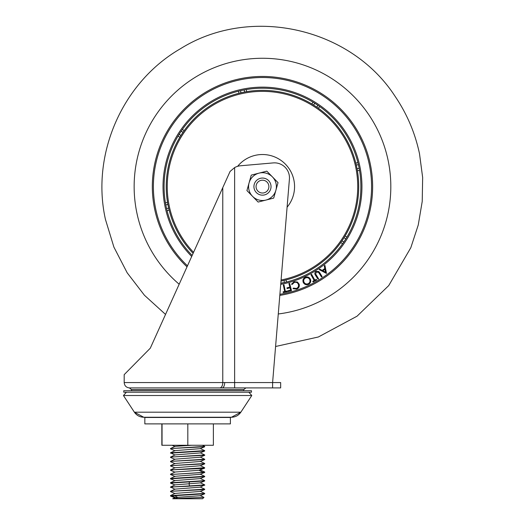 <?xml version="1.0" encoding="UTF-8"?>
<svg xmlns="http://www.w3.org/2000/svg" width="525" height="525" viewBox="0 0 525 525"><rect width="100%" height="100%" fill="white"/><g stroke="black" fill="none" stroke-linecap="round" stroke-linejoin="round"><path stroke-width="0.79" d="M187.012 266.851A110.158 110.158 0 0 1 239.945 78.776A110.158 110.158 0 0 1 370.309 164.076A110.158 110.158 0 0 1 279.805 295.391M280.803 283.277A98.398 98.398 0 0 0 358.792 166.477A98.398 98.398 0 0 0 242.353 90.293A98.398 98.398 0 0 0 192.163 255.439A98.398 98.398 0 0 1 167.048 210.584L169.148 210.151M318.445 108.294L319.62 106.503A98.398 98.398 0 0 1 357.906 162.625L358.417 164.745L356.278 164.994M246.678 91.652L246.238 89.558A98.398 98.398 0 0 1 312.998 102.172L317.828 105.256L316.818 107.153M240.87 92.807L240.614 90.668A98.398 98.398 0 0 1 244.099 89.946A98.398 98.398 0 0 0 240.614 90.668L244.099 89.946L244.722 92M184.163 130.64L182.372 129.465A98.398 98.398 0 0 1 238.501 91.179L238.941 93.273M180.876 135.562L179.183 134.229A98.398 98.398 0 0 1 181.132 131.257A98.398 98.398 0 0 0 179.183 134.229L181.132 131.257L183.028 132.267M167.528 202.407L165.434 202.847A98.398 98.398 0 0 1 178.047 136.087L179.839 137.255M285.351 291.362L286.945 291.027L287.103 291.775L283.251 292.582L283.093 291.828L284.694 291.5L283.316 284.918L283.973 284.78L285.351 291.362M296.592 289.144L293.016 288.697L293.423 288.081L296.349 288.455C298.174 287.667 298.856 286.315 298.403 284.392C297.59 282.568 296.218 281.912 294.276 282.43L292.189 284.419L291.493 284.189L294.092 281.754L297.426 281.997L299.165 284.209C299.703 286.565 298.85 288.212 296.592 289.144M314.849 280.166L316.306 279.359L316.654 279.996L313.084 281.971L312.736 281.341L314.186 280.534L310.931 274.667L311.594 274.299L314.849 280.166M326.504 273.433L319.174 269.607L319.817 269.135L322.199 270.414L324.778 268.518L324.273 265.86L324.936 265.374L326.504 273.433M319.738 272.764L322.127 276.563L321.497 276.957L318.55 272.337L316.332 272.042L315.65 273.965L318.59 278.788L317.966 279.182L315.571 275.389C314.495 273.912 314.606 272.606 315.925 271.464L318.787 271.517L319.738 272.764M310.373 279.142C311.207 281.387 310.597 283.126 308.549 284.353C306.278 285.213 304.526 284.596 303.299 282.509C302.479 280.258 303.096 278.519 305.169 277.312C307.414 276.472 309.153 277.082 310.373 279.142M289.616 283.388L291.526 290.601L287.91 291.552L287.726 290.843L290.62 290.076L290.023 287.825L287.129 288.586L286.939 287.877L289.839 287.109L288.901 283.579L289.616 283.388M340.791 242.57L342.582 243.744A98.398 98.398 0 0 1 286.46 282.037L286.02 279.937M345.122 235.955L346.913 237.129A98.398 98.398 0 0 0 359.527 170.363L357.433 170.802M355.812 163.065L357.906 162.625M311.83 103.963L312.998 102.172M284.091 280.402L284.34 282.542L280.816 283.119M344.085 237.648L345.778 238.98L343.829 241.959L341.933 240.942M314.856 103.307A98.398 98.398 0 0 1 317.828 105.256A98.398 98.398 0 0 0 314.856 103.307L313.523 105M165.815 204.986L167.875 204.363M166.543 208.471L168.683 208.215M359.139 168.223L357.085 168.847M322.895 270.795L325.5 272.219L324.936 269.292L322.895 270.795M303.995 282.181C304.973 283.854 306.377 284.366 308.208 283.71C309.868 282.699 310.36 281.288 309.678 279.471C308.707 277.804 307.315 277.298 305.498 277.955C303.811 278.939 303.312 280.35 303.995 282.181M237.615 166.327A32.084 32.084 0 0 1 294.564 186.605A32.084 32.084 0 0 1 287.09 207.191M193.567 252.335A95.235 95.235 0 0 1 262.48 91.37A95.235 95.235 0 0 1 281.078 280.009M193.115 253.339A96.259 96.259 0 0 1 262.48 90.346A96.259 96.259 0 0 1 280.987 281.065M256.305 184.872A6.418 6.418 0 0 0 260.748 192.787A6.418 6.418 0 0 0 268.656 188.337A6.418 6.418 0 0 0 264.213 180.429A6.418 6.418 0 0 0 256.305 184.872M270.716 188.921A8.557 8.557 0 0 1 260.164 194.841A8.557 8.557 0 0 1 254.244 184.295A8.557 8.557 0 0 1 264.79 178.369A8.557 8.557 0 0 1 270.716 188.921M273.696 198.096L258.142 202.059L246.921 190.575L249.093 182.844A13.906 13.906 0 0 0 265.919 200.077A13.906 13.906 0 0 0 275.868 190.365L273.696 198.096M251.265 175.12L249.093 182.844A13.906 13.906 0 0 1 259.042 173.132L266.818 171.15L272.429 176.892L278.033 182.634L275.868 190.365A13.906 13.906 0 0 0 259.042 173.132L251.265 175.12M231.466 417.25L240.85 412.184C238.58 415.446 235.449 417.139 231.466 417.25L143.765 417.25L134.374 412.184L240.857 412.184L251.783 395.515L123.441 395.515L134.374 412.184C136.651 415.446 139.781 417.139 143.765 417.25L143.765 417.25M188.048 390.725L123.762 390.725L123.762 392.227L251.462 392.227L251.462 390.725L188.048 390.725M187.904 417.467L144.834 417.467L144.834 423.885L230.396 423.885L230.396 417.467L187.904 417.467M131.414 389.557L129.393 387.909L272.606 387.909L245.897 387.909L243.817 389.557L131.414 389.557L131.69 390.725M150.294 348.187L124.189 374.647L150.294 348.187L230.088 171.439L234.629 167.573A14.976 14.976 90 0 1 240.562 165.769L273.19 162.914A14.976 14.976 90 0 1 289.4 179.281L272.606 382.561L280.658 382.561L280.658 387.909L272.606 387.909L272.606 382.561L272.606 387.909M222.351 387.909L222.173 387.909A5.348 2.494 -90 0 0 224.667 382.561L272.606 382.561M170.5 448.54L204.645 446.788L204.724 446.408L170.5 448.54L175.015 446.362L191.796 445.272M175.042 450.798L170.5 448.862M204.632 450.614L170.5 452.819L175.042 455.077M170.5 453.134L204.724 450.995L200.189 452.937L175.022 454.913L170.5 457.098L204.724 455.273L200.183 457.216L175.022 459.191L170.5 461.377L204.724 459.552L200.189 461.495L175.015 463.47L170.5 465.655L204.724 463.831L200.189 465.767L175.015 467.749L170.5 469.934L203.044 468.418L199.047 470.269L204.645 468.182L203.044 468.418M174.976 450.66L170.5 452.819M200.209 452.773L204.724 454.958L170.5 457.098M200.209 457.052L204.724 459.237L170.5 461.377M175.042 467.913L170.5 465.977M200.209 461.331L204.724 463.516L170.5 465.655M204.645 467.729L170.5 469.934M170.5 474.213L175.015 472.027L199.047 470.269L203.044 472.382L170.5 474.528L204.724 472.388L200.183 474.331L175.022 476.3L170.566 478.439L170.5 478.807L204.724 476.667L200.183 478.603L175.015 480.578L170.566 482.711L170.5 483.085L204.724 480.946L200.189 482.882L189.026 483.788L189.525 485.907L204.724 484.903L200.189 487.161L175.015 489.136L170.5 491.321L204.645 489.569L200.189 491.439L175.015 493.415L170.559 495.554L170.625 496.066M175.042 476.47L170.5 474.528M204.638 476.287L170.5 478.492M200.209 478.439L204.724 480.631L170.5 482.77M189.525 485.907L170.5 487.042L175.035 489.3M204.724 485.225L187.733 486.288C178.815 486.636 170.507 486.99 170.5 487.358M189.518 481.937L189.026 483.788L175.015 484.857L170.5 487.042M175.042 493.579L170.5 491.643M200.215 487.003L204.724 489.182L170.5 491.321M202.414 445.272L204.724 446.408M204.632 472.008L204.724 472.388M203.044 472.382L204.724 472.073M204.632 493.395L170.5 495.6M170.5 495.967L204.724 493.776L200.183 495.718L177.68 497.313L175.698 498.52L203.956 497.378L200.209 495.554M174.871 497.72L172.725 498.75L202.584 498.75L203.949 497.385M173.368 498.658L175.698 498.52M171.432 495.712L175.586 497.542L177.68 497.313L174.202 495.462M175.015 450.634L200.183 448.658L204.645 446.788M191.52 445.272L189.289 445.272M185.312 445.272L189.315 445.272M161.844 423.885L161.844 445.272L213.38 445.272L213.38 423.885M187.819 445.272L187.819 423.885M162.048 445.272L162.048 423.885M179.169 284.228A128.343 128.343 0 0 1 236.23 60.979A128.343 128.343 0 0 1 388.106 160.355A128.343 128.343 0 0 1 278.27 313.97M279.897 294.295A109.088 109.088 0 0 0 369.265 164.292A109.088 109.088 0 0 0 240.168 79.82A109.088 109.088 0 0 0 187.477 265.821M191.697 256.482A99.468 99.468 0 0 1 242.137 89.243A99.468 99.468 0 0 1 359.842 166.261A99.468 99.468 0 0 1 280.717 284.386M358.792 166.477A98.398 98.398 0 0 0 242.353 90.293A98.398 98.398 0 0 0 166.162 206.732M124.189 374.647L124.189 382.561L224.667 382.561M222.771 187.648L222.771 382.561A5.348 2.966 90 0 1 219.89 387.909M234.629 387.909L234.629 167.573M275.586 346.493L318.36 336.984L357.053 316.194L388.73 285.587L410.806 247.734L418.248 225.002L422.225 201.416L422.651 177.502L419.514 153.792C415.124 132.982 406.954 113.787 395.003 96.193C350.339 27.32 250.149 5.119 180.567 48.667C122.548 82.005 90.818 154.114 105.446 219.417L113.899 247.098L127.181 272.81L144.434 295.253L165.532 314.423M126.4 392.227L123.441 395.515M248.83 392.227L251.783 395.515M243.534 390.725L243.817 389.557M124.189 382.561C124.491 385.744 126.223 387.522 129.393 387.909M172.718 498.75L174.897 497.707M204.671 493.415L200.209 491.282M174.917 497.871L170.605 496.059M200.215 482.724L204.665 484.851M200.209 474.167L204.665 476.3M170.579 483.151L175.042 485.021M170.579 470.321L175.042 472.192M175.042 480.742L170.579 478.872M200.209 469.888L204.665 472.021M200.215 465.609L204.671 467.742M175.035 463.627L170.579 461.757M175.042 459.355L170.579 457.478M200.215 448.501L204.671 450.634M172.062 445.272L175.042 446.519"/></g></svg>
